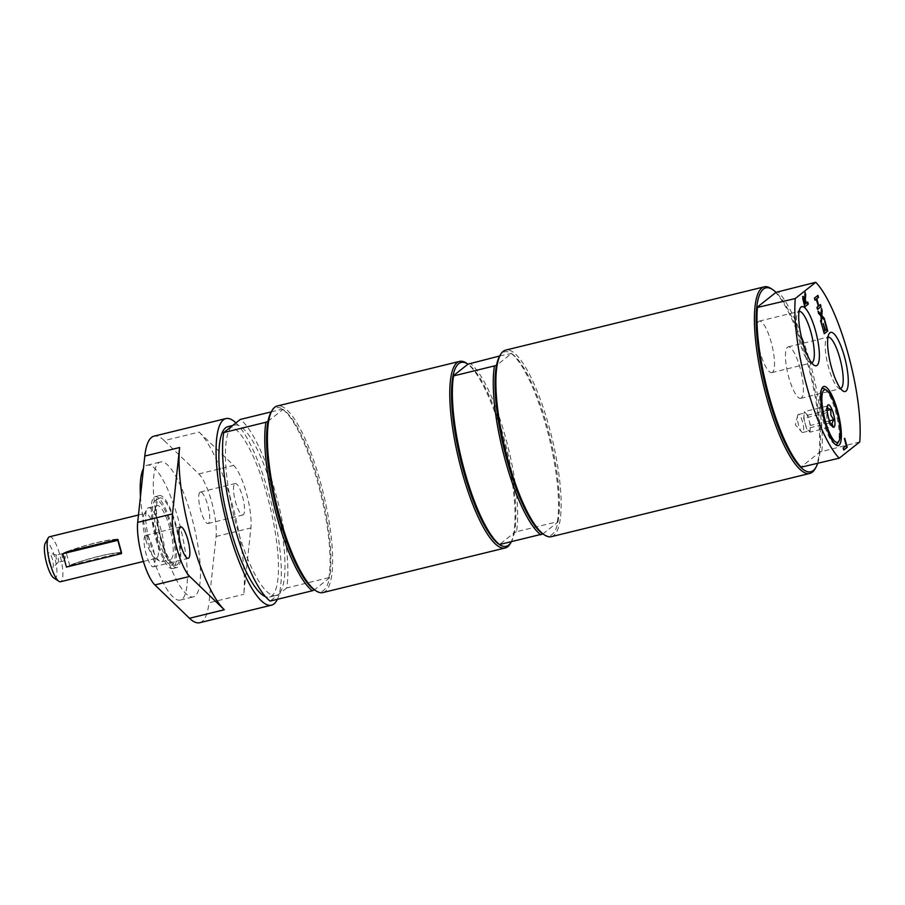 <?xml version="1.0" encoding="UTF-8"?>
<svg xmlns="http://www.w3.org/2000/svg" width="905" height="905" viewBox="0 0 905 905"><rect width="100%" height="100%" fill="white"/><g stroke="black" fill="none" stroke-linecap="round" stroke-linejoin="round"><path stroke-width="0.68" stroke-dasharray="4.53 3.39" d="M772.531 372.249A26.483 6.64 -103.7 0 1 771.829 372.6A26.483 6.64 -103.7 0 1 759.091 348.459A26.483 6.64 -103.7 0 1 759.238 321.151A26.483 6.64 -103.7 0 1 771.614 343.832A26.483 6.64 -103.7 0 1 772.531 372.249M801.411 397.996A26.483 6.64 -103.7 0 1 800.71 398.336A26.483 6.64 -103.7 0 1 787.972 374.195A26.483 6.64 -103.7 0 1 788.119 346.887A26.483 6.64 -103.7 0 1 800.495 369.568A26.483 6.64 -103.7 0 1 801.411 397.996M160.219 537.864A37.026 9.276 76.3 0 0 176.973 567.526A37.026 9.276 76.3 0 0 177.188 529.357A37.026 9.276 76.3 0 0 159.371 495.601A37.026 9.276 76.3 0 0 160.219 537.864M160.739 537.446A34.594 8.677 -103.7 0 1 159.382 498.18A34.594 8.677 -103.7 0 1 176.599 529.504A34.594 8.677 -103.7 0 1 175.785 565.229A34.594 8.677 -103.7 0 1 160.739 537.446M274.045 495.352A87.706 21.98 76.3 0 0 234.372 425.079A87.706 21.98 76.3 0 0 233.863 515.488A87.706 21.98 76.3 0 0 276.059 595.456A87.706 21.98 76.3 0 0 274.045 495.352M227.834 426.674A87.706 21.98 -103.7 0 1 267.518 496.947A87.706 21.98 -103.7 0 1 269.532 597.051A87.706 21.98 -103.7 0 1 265.527 596.678M277.382 599.314A96.032 24.073 76.3 0 0 272.891 509.56A96.032 24.073 76.3 0 0 235.934 422.895M199.937 492.263A16.2 4.061 76.3 0 0 200.491 509.651A16.2 4.061 76.3 0 0 208.06 523.52A16.2 4.061 76.3 0 0 208.15 506.823A16.2 4.061 76.3 0 0 200.356 492.048A16.2 4.061 76.3 0 0 199.937 492.263M234.746 483.745A16.2 4.061 -103.7 0 1 235.176 483.53A16.2 4.061 -103.7 0 1 242.97 498.304A16.2 4.061 -103.7 0 1 242.868 515.002A16.2 4.061 -103.7 0 1 235.311 501.132A16.2 4.061 -103.7 0 1 234.746 483.745M145.264 535.568A16.2 4.061 76.3 0 0 145.829 552.955A16.2 4.061 76.3 0 0 153.398 566.824A16.2 4.061 76.3 0 0 153.488 550.127A16.2 4.061 76.3 0 0 145.694 535.353A16.2 4.061 76.3 0 0 145.264 535.568M199.089 432.092L233.671 465.408A37.026 9.276 -103.7 0 1 246.477 493.361A37.026 9.276 -103.7 0 1 250.9 527.954L243.773 594.314A96.032 24.073 76.3 0 0 232.314 504.583A96.032 24.073 76.3 0 0 199.089 432.092L164.269 440.611L198.851 473.926A37.026 9.276 -103.7 0 1 211.657 501.879A37.026 9.276 -103.7 0 1 216.08 536.473L208.953 602.832L243.773 594.314M161.972 541.247A69.425 17.399 76.3 0 0 193.376 596.87A69.425 17.399 76.3 0 0 193.783 525.296A69.425 17.399 76.3 0 0 160.377 462.002A69.425 17.399 76.3 0 0 161.972 541.247M140.456 496.472A69.425 17.399 76.3 0 0 148.906 544.437A69.425 17.399 76.3 0 0 180.321 600.06A69.425 17.399 76.3 0 0 180.717 528.497A69.425 17.399 76.3 0 0 147.323 465.193A69.425 17.399 76.3 0 0 143.442 468.688M199.7 622.719A96.032 24.073 76.3 0 0 208.953 602.832M164.269 440.611A96.032 24.073 76.3 0 0 154.054 436.153M155.864 538.928A37.026 9.276 76.3 0 0 172.617 568.589A37.026 9.276 76.3 0 0 172.832 530.421A37.026 9.276 76.3 0 0 155.015 496.664A37.026 9.276 76.3 0 0 155.864 538.928M271.036 412.284A94.652 23.722 -103.7 0 1 283.039 409.411L282.507 409.117A96.032 24.073 -103.7 0 1 318.051 483.598A96.032 24.073 -103.7 0 1 328.922 577.628L329.454 577.922A94.652 23.722 -103.7 0 1 314.499 589.879M268.004 421.311L283.039 409.411A94.652 23.722 -103.7 0 1 319.058 483.519A94.652 23.722 -103.7 0 1 329.454 577.922L314.42 589.834M322.859 592.583A96.032 24.073 76.3 0 0 320.664 482.965A96.032 24.073 76.3 0 0 277.213 406.017M328.922 577.628L286.715 587.956A96.032 24.073 76.3 0 0 275.833 493.926A96.032 24.073 76.3 0 0 240.289 419.445M271.274 411.865L282.507 409.117M286.715 587.956L270.131 601.09M824.67 389.014A28.756 7.206 -103.7 0 1 835.632 411.549A28.756 7.206 -103.7 0 1 837.872 442.975M835.134 444.31A28.756 7.206 -103.7 0 1 834.24 443.869A28.756 7.206 -103.7 0 1 822.453 418.155A28.756 7.206 -103.7 0 1 821.039 389.897A28.756 7.206 -103.7 0 1 821.627 389.093M805.982 413.438A9.254 2.319 -103.7 0 1 809.093 420.327A9.254 2.319 -103.7 0 1 810.213 428.8A9.254 2.319 -103.7 0 1 809.308 430.893A9.254 2.319 -103.7 0 1 808.233 430.373A9.254 2.319 -103.7 0 1 805.122 423.483A9.254 2.319 -103.7 0 1 804.002 415.01A9.254 2.319 -103.7 0 1 804.907 412.918A9.254 2.319 -103.7 0 1 805.982 413.438L804.285 411.662L803.708 418.359L806.525 428.608L809.93 432.149L810.507 425.452L807.679 415.214L805.982 413.438M802.565 421.934A9.254 2.319 76.3 0 0 798.38 414.513A9.254 2.319 76.3 0 0 797.622 415.633A9.254 2.319 76.3 0 0 798.323 424.06A9.254 2.319 76.3 0 0 801.592 431.855A9.254 2.319 76.3 0 0 802.78 432.5A9.254 2.319 76.3 0 0 802.565 421.934M827.238 406.764L825.756 409.694L826.819 412.703L826.876 418.155L829.987 425.056L832.973 427.081M829.987 425.056L833.03 426.493L809.93 432.149M829.636 422.952L806.525 428.608M826.819 412.703L803.708 418.359M829.433 420.825L810.507 425.452M827.181 410.44L807.679 415.214M827.396 406.017L804.285 411.662M499.752 355.959L511.517 353.493A94.652 23.722 76.3 0 0 502.23 353.018A94.652 23.722 76.3 0 0 499.515 356.378M542.977 533.973A94.652 23.722 76.3 0 0 557.944 522.015A94.652 23.722 76.3 0 0 547.536 427.613A94.652 23.722 76.3 0 0 511.517 353.493L496.483 365.405M542.91 533.927L557.944 522.015L557.401 521.721L516.495 531.733A96.032 24.073 76.3 0 0 505.624 437.703A96.032 24.073 76.3 0 0 470.08 363.21M516.495 531.733L514.413 532.66A94.652 23.722 76.3 0 0 504.017 438.258A94.652 23.722 76.3 0 0 467.998 364.149M557.401 521.721A96.032 24.073 76.3 0 0 546.53 427.692A96.032 24.073 76.3 0 0 510.986 353.21M511.393 541.699L511.155 542.118A94.652 23.722 76.3 0 0 511.393 541.699A94.652 23.722 76.3 0 0 514.413 532.66L499.39 544.572M510.488 543.294A96.032 24.073 76.3 0 0 505.771 448.959A96.032 24.073 76.3 0 0 466.392 363.097M551.349 536.676A96.032 24.073 76.3 0 0 551.903 437.669A96.032 24.073 76.3 0 0 505.691 350.111M817.645 463.462A94.652 23.722 76.3 0 0 819.964 452.002A94.652 23.722 76.3 0 0 808.663 363.719A94.652 23.722 76.3 0 0 775.992 292.349M815.134 468.756A96.032 24.073 76.3 0 0 807.656 363.799A96.032 24.073 76.3 0 0 771.037 288.559M859.75 441.934L819.964 452.002L800.676 467.285M821.887 451.199A96.032 24.073 76.3 0 0 810.258 363.165A96.032 24.073 76.3 0 0 777.915 291.546M818.335 306.048L820.088 304.894M817.509 309.216L816.559 307.451L817.928 306.376L815.959 299.227M814.455 298.141L817.498 295.494M815.032 300.2L814.025 298.243M824.217 333.572L821.163 324.171M823.686 331.49L824.636 330.732L823.131 323.47M826.774 329.284L824.229 321.739M825.043 330.404L826.333 329.386M821.502 308.311L821.412 309.668M824.183 319.748L821.321 317.067M820.993 321.886L820.903 323.243L820.258 320.879L820.597 316.094L818.199 313.402L817.588 311.173L818.267 311.954M820.631 314.669L821.061 308.424M804.975 292.089L804.986 293.786M805.903 303.243L807.339 302.349M805.948 303.447L803.278 298.627M804.206 304.589L805.518 303.548M804.556 298.922L804.545 292.202M804.805 306.863L802.373 298.876L803.04 296.444M843.698 449.853L842.747 448.088L845.813 445.656L844.32 438.405M840.575 388.584A26.483 6.64 -103.7 0 1 840.507 388.607A26.483 6.64 -103.7 0 1 838.63 388.132A26.483 6.64 -103.7 0 1 827.77 364.455A26.483 6.64 -103.7 0 1 826.469 338.436A26.483 6.64 -103.7 0 1 827.227 337.497A26.483 6.64 -103.7 0 1 827.917 337.158A26.483 6.64 -103.7 0 1 827.985 337.135M811.695 362.848A26.483 6.64 -103.7 0 1 811.627 362.86A26.483 6.64 -103.7 0 1 809.737 362.396A26.483 6.64 -103.7 0 1 798.877 338.719A26.483 6.64 -103.7 0 1 797.577 312.7A26.483 6.64 -103.7 0 1 798.346 311.761A26.483 6.64 -103.7 0 1 799.036 311.411A26.483 6.64 -103.7 0 1 799.104 311.399M116.643 539.674A30.08 3.326 -15.4 0 0 95.263 543.091A30.08 3.326 -15.4 0 0 67.298 551.745M121.451 553.453A30.08 3.326 -15.4 0 0 120.297 552.978L70.963 565.048A30.08 3.326 164.6 0 1 98.928 556.394A30.08 3.326 164.6 0 1 120.297 552.978L121.259 552.74M121.225 552.627A31.245 3.45 164.6 0 0 98.634 556.337A31.245 3.45 164.6 0 0 69.719 565.354L70.963 565.048A30.08 3.326 -15.4 0 0 66.438 567.073M62.49 557.853A3.699 0.928 -103.7 0 1 62.411 553.634A3.699 0.928 -103.7 0 1 62.886 553.894A3.699 0.928 -103.7 0 1 64.187 557.005A3.699 0.928 -103.7 0 1 64.47 560.376A3.699 0.928 -103.7 0 1 64.165 560.829A3.699 0.928 -103.7 0 1 62.49 557.853M56.472 559.335A3.699 0.928 -103.7 0 1 56.382 555.104A3.699 0.928 -103.7 0 1 56.529 555.116A3.699 0.928 -103.7 0 1 58.169 558.487A3.699 0.928 -103.7 0 1 58.271 562.231A3.699 0.928 -103.7 0 1 58.146 562.299A3.699 0.928 -103.7 0 1 56.472 559.335M49.006 561.632A7.749 1.946 76.3 0 0 52.773 567.695A7.749 1.946 76.3 0 0 52.558 559.856A7.749 1.946 76.3 0 0 49.13 552.808A7.749 1.946 76.3 0 0 49.006 561.632M117.876 539.369A31.245 3.45 -15.4 0 0 95.511 542.898A31.245 3.45 -15.4 0 0 66.054 552.05L69.719 565.354M156.655 538.305A33.361 8.36 76.3 0 0 171.169 565.093A33.361 8.36 76.3 0 0 171.939 530.647A33.361 8.36 76.3 0 0 155.343 500.442A33.361 8.36 76.3 0 0 156.655 538.305M169.778 527.909A27.772 6.957 76.3 0 0 157.221 505.657A27.772 6.957 76.3 0 0 157.063 534.289A27.772 6.957 76.3 0 0 170.423 559.607A27.772 6.957 76.3 0 0 169.778 527.909M149.155 539.482A27.772 6.957 -103.7 0 1 146.995 509.13A27.772 6.957 -103.7 0 1 148.511 507.784A27.772 6.957 -103.7 0 1 161.079 530.036A27.772 6.957 -103.7 0 1 161.712 561.734A27.772 6.957 -103.7 0 1 159.744 561.236A27.772 6.957 -103.7 0 1 149.155 539.482M145.796 539.765A23.145 5.803 76.3 0 0 154.619 557.887A23.145 5.803 76.3 0 0 156.26 558.306A23.145 5.803 76.3 0 0 155.728 531.891A23.145 5.803 76.3 0 0 145.264 513.35A23.145 5.803 76.3 0 0 143.997 514.47A23.145 5.803 76.3 0 0 145.796 539.765M49.515 536.778A23.145 5.803 -103.7 0 1 59.99 555.319A23.145 5.803 -103.7 0 1 60.522 581.734M53.746 577.967A18.507 4.638 76.3 0 0 55.171 559.211A18.507 4.638 76.3 0 0 45.25 543.238M198.851 473.926L233.671 465.408M216.08 536.473L250.9 527.954M269.532 597.051L276.059 595.456M232.653 425.497L234.372 425.079M208.06 523.52L242.868 515.002M200.356 492.048L235.176 483.53M153.398 566.824L188.206 558.306M145.694 535.353L180.514 526.834M180.321 600.06L193.376 596.87M147.323 465.193L160.377 462.002M172.617 568.589L176.973 567.526M155.015 496.664L159.371 495.601M802.78 432.5L809.308 430.893M798.38 414.513L804.907 412.918M797.622 415.633L795.348 424.784L801.592 431.855M826.604 407.239L827.656 405.372M800.71 398.336L840.507 388.607M788.119 346.887L827.917 337.158M838.63 388.132L843.008 391.005M826.469 338.436L829.025 333.866M771.829 372.6L811.627 362.86M759.238 321.151L799.036 311.411M809.737 362.396L814.127 365.258M797.577 312.7L800.144 308.13M834.24 443.869L836.118 445.09M821.039 389.897L822.136 387.951M64.47 560.376L65.375 556.722L62.886 553.894M56.529 555.116L49.13 552.808M58.271 562.231L52.773 567.695M62.411 553.634L56.382 555.104M64.165 560.829L58.146 562.299M171.169 565.093L175.785 565.229M155.343 500.442L159.382 498.18M154.619 557.887L159.744 561.236M143.997 514.47L146.995 509.13M161.712 561.734L170.423 559.607M148.511 507.784L157.221 505.657M143.397 561.451L156.26 558.306M138.465 515.013L145.264 513.35"/><path stroke-width="1.36" d="M265.527 596.678A87.706 21.98 -103.7 0 1 225.605 509.685A87.706 21.98 -103.7 0 1 227.834 426.674L232.653 425.497M235.934 422.895A96.032 24.073 76.3 0 0 225.854 418.585A96.032 24.073 76.3 0 0 228.06 528.203A96.032 24.073 76.3 0 0 271.511 605.151A96.032 24.073 76.3 0 0 277.382 599.314M180.084 527.049A16.2 4.061 -103.7 0 1 180.514 526.834A16.2 4.061 -103.7 0 1 188.308 541.597A16.2 4.061 -103.7 0 1 188.206 558.306A16.2 4.061 -103.7 0 1 180.638 544.425A16.2 4.061 -103.7 0 1 180.084 527.049M189.722 576.417A37.026 9.276 -103.7 0 1 176.905 548.475A37.026 9.276 -103.7 0 1 172.493 513.87L179.609 447.523A96.032 24.073 76.3 0 0 191.068 537.253A96.032 24.073 76.3 0 0 224.293 609.744L189.722 576.417L154.902 584.935L189.484 618.262A96.032 24.073 76.3 0 0 199.7 622.719L271.511 605.151M225.854 418.585L154.054 436.153A96.032 24.073 76.3 0 0 144.8 456.041L137.673 522.4A37.026 9.276 76.3 0 0 142.085 556.994A37.026 9.276 76.3 0 0 154.902 584.935M143.442 468.688A69.425 17.399 76.3 0 0 140.456 496.472M467.93 364.104A94.652 23.722 76.3 0 0 458.711 363.674A94.652 23.722 76.3 0 0 452.964 376.061L467.998 364.149A94.652 23.722 76.3 0 0 467.93 364.104L466.392 363.097A96.032 24.073 76.3 0 0 459.559 361.4L277.213 406.017A96.032 24.073 76.3 0 0 271.941 410.678A96.032 24.073 76.3 0 0 276.659 505.024A96.032 24.073 76.3 0 0 316.026 590.886A96.032 24.073 76.3 0 0 322.859 592.583L505.216 547.966A96.032 24.073 76.3 0 0 510.488 543.294L511.155 542.118A94.652 23.722 76.3 0 1 499.39 544.572L542.91 533.927A94.652 23.722 76.3 0 0 542.977 533.973L544.516 534.979A96.032 24.073 76.3 0 0 551.349 536.676L809.851 473.417A96.032 24.073 76.3 0 0 815.134 468.756L816.027 467.161A94.652 23.722 76.3 0 0 817.645 463.462M316.026 590.886L314.499 589.879A94.652 23.722 -103.7 0 1 314.42 589.834A94.652 23.722 -103.7 0 1 278.412 515.714A94.652 23.722 -103.7 0 1 268.004 421.311A94.652 23.722 -103.7 0 1 271.036 412.284L271.941 410.678M314.42 589.834L312.349 590.761A96.032 24.073 -103.7 0 1 276.806 516.28A96.032 24.073 -103.7 0 1 265.934 422.25L268.004 421.311M265.934 422.25L223.716 432.579L240.289 419.445L271.274 411.865M223.716 432.579A96.032 24.073 76.3 0 0 234.587 526.608A96.032 24.073 76.3 0 0 270.131 601.09L312.349 590.761M821.627 389.093A28.756 7.206 -103.7 0 1 821.864 388.879A28.756 7.206 -103.7 0 1 824.67 389.014L826.537 390.236A27.071 6.788 -103.7 0 1 836.854 411.447A27.071 6.788 -103.7 0 1 838.969 441.029A27.071 6.788 -103.7 0 1 824.455 417.658A27.071 6.788 -103.7 0 1 826.537 390.236M838.969 441.029L837.872 442.975A28.756 7.206 -103.7 0 1 835.134 444.31M832.068 426.198L833.03 426.493L831.978 423.472L833.607 419.796L830.858 415.01L830.79 409.558L827.747 408.11L827.396 406.017M828.561 418.019A11.573 2.896 -103.7 0 1 827.656 405.372A11.573 2.896 -103.7 0 1 833.856 415.361A11.573 2.896 -103.7 0 1 832.973 427.081A11.573 2.896 -103.7 0 1 828.561 418.019M833.607 419.796L829.433 420.825M830.79 409.558L827.181 410.44M775.992 292.349L815.778 282.281L795.257 298.537L756.704 307.632L775.992 292.349A94.652 23.722 76.3 0 0 772.576 289.555L771.037 288.559A96.032 24.073 76.3 0 0 764.205 286.851L505.691 350.111A96.032 24.073 76.3 0 0 503.169 351.378A96.032 24.073 76.3 0 0 500.42 354.771L499.515 356.378A94.652 23.722 76.3 0 0 496.483 365.405L452.964 376.061A94.652 23.722 76.3 0 0 463.371 470.464A94.652 23.722 76.3 0 0 499.39 544.572M467.998 364.149L499.752 355.959M459.559 361.4A96.032 24.073 76.3 0 0 457.036 362.656A96.032 24.073 76.3 0 0 460.351 465.724A96.032 24.073 76.3 0 0 505.216 547.966M453.507 376.344A96.032 24.073 76.3 0 0 464.378 470.374A96.032 24.073 76.3 0 0 499.922 544.867M494.413 366.344A96.032 24.073 76.3 0 0 505.284 460.362A96.032 24.073 76.3 0 0 540.828 534.855M496.483 365.405A94.652 23.722 76.3 0 0 506.891 459.808A94.652 23.722 76.3 0 0 542.91 533.927M500.42 354.771A96.032 24.073 76.3 0 0 505.137 449.118A96.032 24.073 76.3 0 0 544.516 534.979M772.576 289.555A94.652 23.722 76.3 0 0 756.704 307.632A94.652 23.722 76.3 0 0 768.006 395.915A94.652 23.722 76.3 0 0 800.676 467.285L839.229 458.179L859.75 441.934A96.032 24.073 76.3 0 0 848.121 353.9A96.032 24.073 76.3 0 0 815.778 282.281M757.394 307.802A96.032 24.073 76.3 0 0 769.012 395.836A96.032 24.073 76.3 0 0 801.366 467.444M764.205 286.851A96.032 24.073 76.3 0 0 763.65 385.858A96.032 24.073 76.3 0 0 809.851 473.417M800.676 467.285A94.652 23.722 76.3 0 0 816.027 467.161M795.257 298.537A96.032 24.073 76.3 0 0 806.875 386.571A96.032 24.073 76.3 0 0 839.229 458.179M805.45 301.637L803.708 298.526L804.647 304.476L805.948 303.447L805.45 301.637M804.5 298.967L803.278 298.627L803.086 299.974L804.647 304.476M821.039 306.659L817.566 309.408L817 307.349L818.358 306.263L816.389 299.125L815.032 300.2L814.455 298.141L817.939 295.381L818.505 297.451L816.367 298.899L818.335 306.048L820.473 304.589L821.039 306.659L817.509 309.216M817.554 295.686L818.075 297.553M818.505 297.451L816.367 298.899M816.808 298.797L818.776 305.935M820.088 304.894L820.609 306.761M816.389 299.125L814.975 300.007M824.116 331.388L825.066 330.63L823.109 323.492L825.484 330.302L826.774 329.284L825.077 321.309L827.747 331.015L824.274 333.775L821.627 324.035M827.747 331.015L824.217 333.572M824.693 321.614L827.317 331.128M825.484 330.302L823.131 323.47M822.147 310.675L821.808 315.551L824.251 318.3L824.862 320.528L821.763 316.965L821.344 323.13L821.039 315.992L818.629 313.3L818.018 311.071L821.073 314.567L821.502 308.311L822.147 310.675L821.367 315.653L824.183 319.748M821.412 309.668L821.717 310.788M821.763 316.965L820.993 321.886M821.073 314.567L818.267 311.954M808.289 304.103L804.805 306.863L802.803 298.763L803.086 296.399L804.986 298.808L804.975 292.089L805.722 294.77L805.246 300.879L805.903 303.243L807.724 302.044L808.289 304.103L804.76 306.671M804.986 293.786L805.28 294.883M805.722 294.77L805.246 300.879M805.688 300.777L806.332 303.141M807.339 302.349L807.848 304.216M804.986 298.808L802.644 296.512M804.059 299.08L803.278 298.627L804.059 299.08M847.227 447.296L843.754 450.045L843.177 447.986L846.254 445.554L844.75 438.303L847.227 447.296L843.698 449.853M844.376 438.597L846.797 447.398M827.985 337.135A26.483 6.64 -103.7 0 1 840.326 359.964A26.483 6.64 -103.7 0 1 841.209 388.256A26.483 6.64 -103.7 0 1 840.575 388.584M829.908 332.791A30.442 7.636 76.3 0 0 829.025 333.866A30.442 7.636 76.3 0 0 830.53 363.776A30.442 7.636 76.3 0 0 843.008 391.005A30.442 7.636 76.3 0 0 845.87 362.339A30.442 7.636 76.3 0 0 829.908 332.791M799.104 311.399A26.483 6.64 -103.7 0 1 811.446 334.228A26.483 6.64 -103.7 0 1 812.317 362.52A26.483 6.64 -103.7 0 1 811.695 362.848M801.016 307.055A30.442 7.636 76.3 0 0 800.144 308.13A30.442 7.636 76.3 0 0 801.638 338.04A30.442 7.636 76.3 0 0 814.127 365.258A30.442 7.636 76.3 0 0 816.977 336.592A30.442 7.636 76.3 0 0 801.016 307.055M823.007 386.876A30.442 7.636 76.3 0 0 822.136 387.951A30.442 7.636 76.3 0 0 823.629 417.861A30.442 7.636 76.3 0 0 836.118 445.09A30.442 7.636 76.3 0 0 838.969 416.424A30.442 7.636 76.3 0 0 823.007 386.876M62.773 553.769A30.08 3.326 164.6 0 1 67.298 551.745L116.643 539.674A30.08 3.326 164.6 0 1 117.808 540.217A30.08 3.326 164.6 0 1 117.82 540.296L62.773 553.769L66.438 567.073L121.485 553.6L117.82 540.296M66.065 552.254L67.298 551.745M116.643 539.674L117.876 539.369L121.542 552.672M143.397 561.451L60.522 581.734A23.145 5.803 -103.7 0 1 58.87 581.315A23.145 5.803 -103.7 0 1 50.047 563.193A23.145 5.803 -103.7 0 1 48.248 537.898A23.145 5.803 -103.7 0 1 49.515 536.778L138.465 515.013M48.248 537.898L45.25 543.238A18.507 4.638 76.3 0 0 46.687 563.464A18.507 4.638 76.3 0 0 53.746 577.967L58.87 581.315M137.673 522.4L172.493 513.87M144.8 456.041L179.609 447.523M189.484 618.262L224.293 609.744M121.474 553.521L117.808 540.217"/></g></svg>
